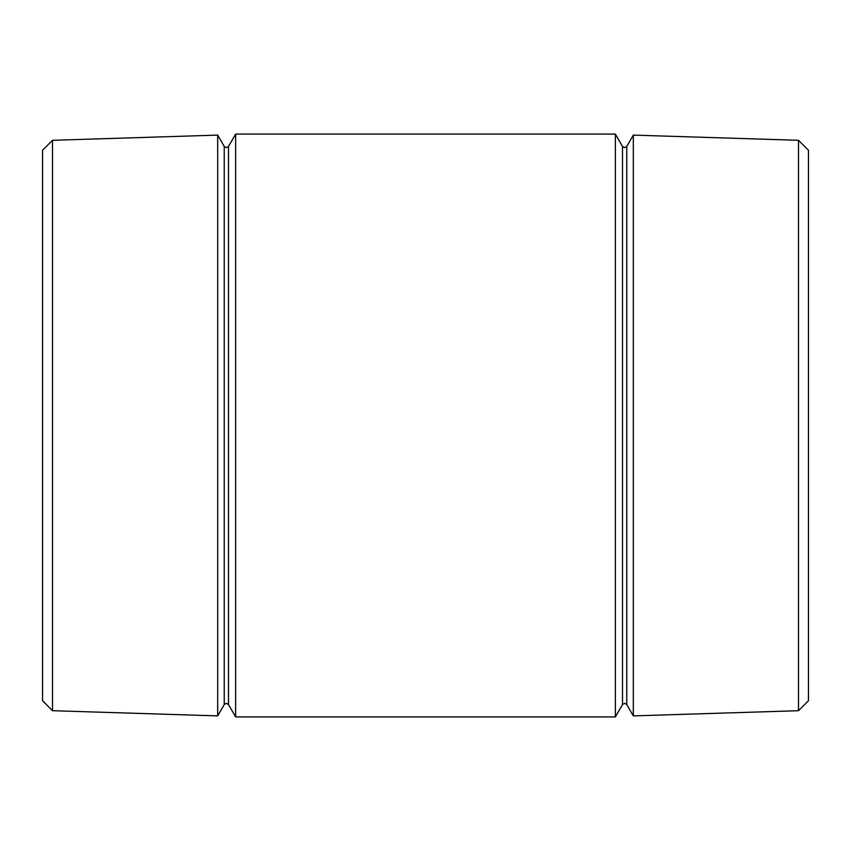 <?xml version="1.0" encoding="UTF-8"?>
<svg xmlns="http://www.w3.org/2000/svg" width="851" height="851" viewBox="0 0 851 851"><rect width="100%" height="100%" fill="white"/><g stroke="black" fill="none" stroke-linecap="round" stroke-linejoin="round"><path stroke-width="1.28" d="M798.493 140.298L808.45 150.255L808.45 700.745L798.493 710.702L633.314 715.893L633.314 135.107L798.493 140.298L798.493 710.702M52.507 140.298L42.55 150.255L42.55 700.745L52.507 710.702L217.686 715.893L217.686 135.107L52.507 140.298L52.507 710.702M217.686 715.893L224.228 704.554L224.228 146.446L226.366 147.68L228.504 146.446L228.504 704.554L235.642 716.925L235.642 134.075L615.358 134.075L615.358 716.925L622.496 704.554L624.634 703.32L626.772 704.554L633.314 715.893M622.496 704.554L622.496 146.446L624.634 147.68L626.772 146.446L626.772 704.554M228.504 704.554L226.366 703.32L224.228 704.554M235.642 716.925L615.358 716.925M622.496 146.446L615.358 134.075M626.772 146.446L633.314 135.107M228.504 146.446L235.642 134.075M224.228 146.446L217.686 135.107"/></g></svg>
